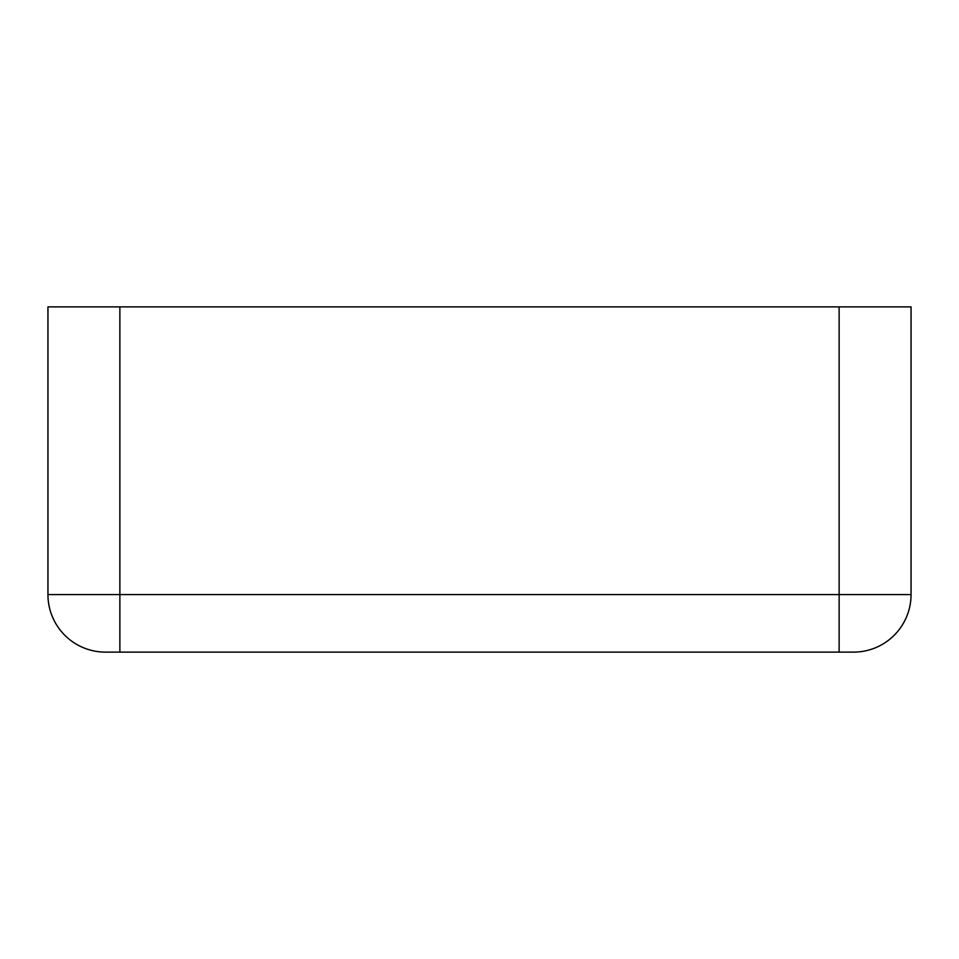 <?xml version="1.0" encoding="UTF-8"?>
<svg xmlns="http://www.w3.org/2000/svg" width="959" height="959" viewBox="0 0 959 959"><rect width="100%" height="100%" fill="white"/><g stroke="black" fill="none" stroke-linecap="round" stroke-linejoin="round"><path stroke-width="1.44" d="M119.875 652.12L105.49 652.12A57.54 57.54 0 0 1 47.95 594.58L47.95 306.88L911.05 306.88L911.05 594.58A57.54 57.54 0 0 1 853.51 652.12L119.875 652.12L119.875 306.88M47.95 594.58L911.05 594.58A57.54 57.54 0 0 1 853.51 652.12M839.125 306.88L839.125 652.12"/></g></svg>
